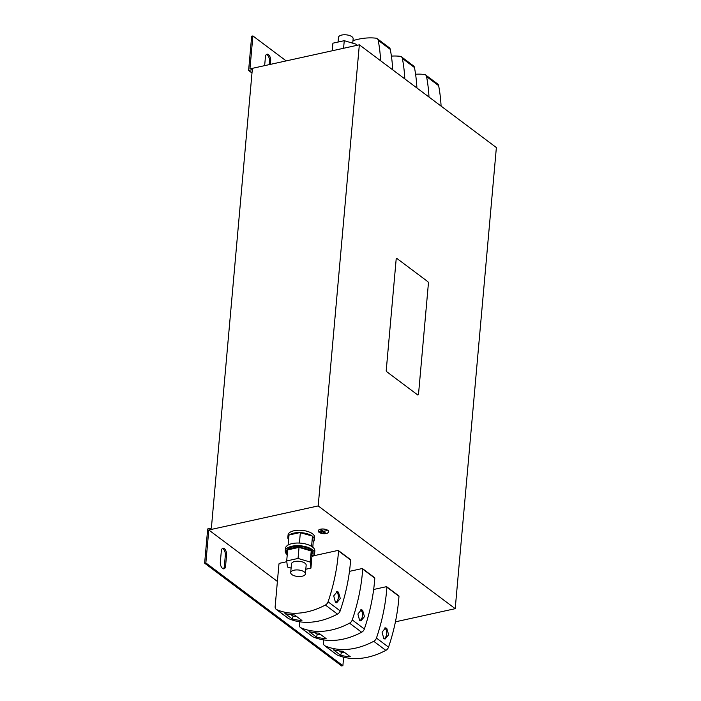 <?xml version="1.0" encoding="UTF-8"?>
<svg xmlns="http://www.w3.org/2000/svg" width="701" height="701" viewBox="0 0 701 701"><rect width="100%" height="100%" fill="white"/><g stroke="black" fill="none" stroke-linecap="round" stroke-linejoin="round"><path stroke-width="1.05" d="M362.601 610.229L361.365 609.739L357.887 614.05L359.631 620.446L360.884 620.937L364.467 616.626L362.601 610.229M359.815 620.578A5.599 3.461 93.9 0 0 362.531 615.601A5.599 3.461 93.9 0 0 360.735 610.098A5.599 3.461 93.9 0 0 360.428 609.896M338.417 592.091L337.181 591.609L333.711 595.911L335.446 602.317L336.699 602.807L340.283 598.496L338.417 592.091M335.63 602.448A5.599 3.461 93.9 0 0 338.355 597.471A5.599 3.461 93.9 0 0 336.55 591.959A5.599 3.461 93.9 0 0 336.243 591.767M386.777 628.359L385.541 627.868L382.071 632.179L383.806 638.585L385.059 639.075L388.643 634.764L386.777 628.359M383.99 638.716A5.599 3.461 93.9 0 0 386.715 633.739A5.599 3.461 93.9 0 0 384.91 628.227A5.599 3.461 93.9 0 0 384.604 628.026M294.017 570.211A7.369 3.26 5.1 0 1 301.667 570.64A7.369 3.26 5.1 0 1 305.391 573.882A7.369 3.26 5.1 0 1 302.07 576.248A7.369 3.26 5.1 0 1 294.42 575.81A7.369 3.26 5.1 0 1 290.696 572.577A7.369 3.26 5.1 0 1 294.017 570.211M290.696 572.577L291.476 563.876A7.369 3.26 5.1 0 1 294.788 561.51A7.369 3.26 5.1 0 1 302.438 561.948A7.369 3.26 5.1 0 1 306.162 565.19L305.391 573.882M314.425 539.77A13.345 5.897 5.1 0 1 313.224 541.908L312.523 536.335A13.345 5.897 5.1 0 1 314.425 539.77L314.635 537.395A13.345 5.897 -174.9 0 0 299.59 530.219A13.345 5.897 -174.9 0 0 288.058 535.021L287.848 537.395A13.345 5.897 5.1 0 1 288.978 535.301M289.487 534.889A13.345 5.897 5.1 0 1 299.371 532.594A13.345 5.897 5.1 0 1 299.888 532.602L289.014 534.994L288.111 545.028M300.869 532.646A13.345 5.897 5.1 0 1 311.98 535.932L299.888 532.602M313.023 554.649A13.266 5.862 -174.9 0 0 311.2 551.293L310.175 562.036L310.946 568.117L311.892 556.725A13.266 5.862 -174.9 0 0 313.023 554.649L313.128 553.457A13.266 5.862 -174.9 0 0 306.425 547.63A13.266 5.862 -174.9 0 0 292.659 546.841A13.266 5.862 -174.9 0 0 286.691 551.1L286.586 552.292A13.266 5.862 -174.9 0 0 287.27 554.447M311.165 550.968L310.508 550.776A13.266 5.862 -174.9 0 0 299.686 547.577L298.424 547.516A13.266 5.862 -174.9 0 0 292.554 548.024A13.266 5.862 -174.9 0 0 288.295 549.75L287.682 549.882L286.691 560.949L287.463 567.03L291.099 568.108M287.252 554.693A14.747 6.519 5.1 0 1 285.228 550.968A14.747 6.519 5.1 0 1 291.853 546.237A14.747 6.519 5.1 0 1 307.152 547.113A14.747 6.519 5.1 0 1 314.6 553.588A14.747 6.519 5.1 0 1 311.919 556.918M285.228 550.968L285.465 548.34A14.747 6.519 5.1 0 1 292.089 543.599A14.747 6.519 5.1 0 1 307.389 544.475A14.747 6.519 5.1 0 1 314.837 550.96L314.6 553.588M352.752 43.199L353.146 38.73A7.369 3.26 -174.9 0 0 349.422 35.488A7.369 3.26 -174.9 0 0 341.773 35.05A7.369 3.26 -174.9 0 0 338.46 37.416L338.048 42.051M320.594 529.185A5.275 2.331 5.1 0 1 326.061 529.492A5.275 2.331 5.1 0 1 328.725 531.814A5.275 2.331 5.1 0 1 326.351 533.505A5.275 2.331 5.1 0 1 320.883 533.189A5.275 2.331 5.1 0 1 318.219 530.876A5.275 2.331 5.1 0 1 320.594 529.185M326.289 533.461A5.161 2.278 5.1 0 1 320.935 533.154A5.161 2.278 5.1 0 1 318.333 530.885A5.161 2.278 5.1 0 1 320.646 529.229A5.161 2.278 5.1 0 1 326 529.535A5.161 2.278 5.1 0 1 328.611 531.796A5.161 2.278 5.1 0 1 326.289 533.461M299.599 621.787L299.336 624.731A4.425 3.233 -53.1 0 0 300.37 627.465L312.453 636.534A4.425 3.233 -53.1 0 0 312.935 636.806A73.728 53.828 -53.1 0 0 361.655 632.232A4.425 3.233 -53.1 0 0 364.354 629.007A185.791 135.652 -53.1 0 0 374.798 578.141A0.736 0.535 -53.1 0 0 374.623 577.703L362.531 568.634A0.736 0.535 -53.1 0 0 362.145 568.564L349.475 571.359M300.37 627.465A4.425 3.233 -53.1 0 0 300.843 627.737A73.728 53.828 -53.1 0 0 349.562 623.171A4.425 3.233 -53.1 0 0 352.261 619.947A185.791 135.652 -53.1 0 0 362.706 569.072A0.736 0.535 -53.1 0 0 362.531 568.634M286.788 561.694L279.62 563.271A0.736 0.535 -53.1 0 0 278.945 564.06L275.151 606.602A4.425 3.233 -53.1 0 0 276.185 609.327L288.277 618.396A4.425 3.233 -53.1 0 0 288.751 618.676A73.728 53.828 -53.1 0 0 337.47 614.102A4.425 3.233 -53.1 0 0 340.169 610.878A185.791 135.652 -53.1 0 0 350.614 560.003A0.736 0.535 -53.1 0 0 350.439 559.564L338.355 550.504A0.736 0.535 -53.1 0 0 337.97 550.434L313.417 555.832M276.185 609.327A4.425 3.233 -53.1 0 0 276.658 609.607A73.728 53.828 -53.1 0 0 325.378 605.033A4.425 3.233 -53.1 0 0 328.086 601.808A185.791 135.652 -53.1 0 0 338.522 550.933A0.736 0.535 -53.1 0 0 338.355 550.504M323.774 639.917L323.511 642.87A4.425 3.233 -53.1 0 0 324.545 645.595L336.638 654.664A4.425 3.233 -53.1 0 0 337.111 654.944A73.728 53.828 -53.1 0 0 385.83 650.37A4.425 3.233 -53.1 0 0 388.538 647.146A185.791 135.652 -53.1 0 0 398.974 596.271A0.736 0.535 -53.1 0 0 398.808 595.832L386.715 586.772A0.736 0.535 -53.1 0 0 386.33 586.702L373.651 589.488M324.545 645.595A4.425 3.233 -53.1 0 0 325.019 645.875A73.728 53.828 -53.1 0 0 373.738 641.301A4.425 3.233 -53.1 0 0 376.446 638.076A185.791 135.652 -53.1 0 0 386.891 587.201A0.736 0.535 -53.1 0 0 386.715 586.772M386.97 371.898L417.603 394.865A1.472 0.771 77.6 0 0 418.033 394.987A1.472 0.771 77.6 0 0 418.523 394.155L428.399 283.484A1.472 0.771 77.6 0 0 427.715 281.565L397.081 258.599A1.472 0.771 77.6 0 0 396.643 258.476A1.472 0.771 77.6 0 0 396.161 259.309L386.277 369.979A1.472 0.771 77.6 0 0 386.97 371.898L417.603 394.865M396.161 259.309L386.277 369.979M396.1 259.326A1.472 0.771 -102.4 0 1 396.582 258.485A1.472 0.771 -102.4 0 1 396.617 258.485L396.582 258.485M418.006 394.996A1.472 0.771 -102.4 0 1 417.971 395.005A1.472 0.771 -102.4 0 1 417.542 394.882M386.908 371.916A1.472 0.771 -102.4 0 1 386.216 369.988M249.95 68.873L359.341 44.811L318.193 505.92L208.802 529.982L205.857 562.921L204.631 563.192L207.689 528.94L211.378 528.125L252.29 69.644L248.61 70.459L251.668 36.207L252.895 35.935L249.95 68.873M395.425 621.831L455.212 608.678L496.369 147.569L359.341 44.811M277.394 581.427L208.802 529.982M455.212 608.678L318.193 505.92M326.605 530.71L323.625 531.367L325.194 532.725L321.566 530L323.503 531.279L326.605 530.71M320.786 530.762L323.389 532.532L320.786 530.762M321.514 532.558L319.717 531.384L321.514 532.558M251.992 73L248.61 70.459M266.433 54.494A4.793 2.497 -102.4 0 1 269.438 61.127L269.123 64.658M286.183 60.899L252.895 35.935M270.349 64.387L270.665 60.856A4.793 2.497 77.6 0 0 269.666 56.124A4.793 2.497 77.6 0 0 267.011 54.214A4.793 2.497 77.6 0 0 265.425 56.93L264.645 65.64M221.332 550.977L220.333 562.176A4.793 2.497 77.6 0 0 221.332 566.907A4.793 2.497 77.6 0 0 223.978 568.826A4.793 2.497 77.6 0 0 225.573 566.11L226.572 554.912A4.793 2.497 77.6 0 0 225.573 550.18A4.793 2.497 77.6 0 0 222.918 548.261A4.793 2.497 77.6 0 0 221.332 550.977M343.648 657.179L342.885 665.678L205.857 562.921M342.885 665.678L341.659 665.95L204.631 563.192M222.34 548.55A4.793 2.497 -102.4 0 1 225.345 555.183L224.338 566.382A4.793 2.497 -102.4 0 1 223.33 568.809M316.44 637.095A73.728 53.828 126.9 0 0 326.123 638.611L318.789 633.108A73.728 53.828 126.9 0 1 309.106 631.592L316.44 637.095L317.308 634.405L320.839 634.65M315.143 632.784L317.308 634.405M391.403 56.106A73.728 53.828 126.9 0 1 400.148 56.308A4.425 3.233 126.9 0 1 401.384 56.79A4.425 3.233 126.9 0 1 402.374 58.455A185.791 135.652 126.9 0 1 404.819 78.906M401.384 56.79L413.476 65.859A4.425 3.233 126.9 0 1 414.466 67.524A185.791 135.652 126.9 0 1 416.911 87.975M292.264 618.957A73.728 53.828 126.9 0 0 301.938 620.481L294.604 614.979A73.728 53.828 126.9 0 1 284.93 613.463L292.264 618.957L293.123 616.275L296.663 616.521M290.959 614.654L293.123 616.275M332.213 50.779A73.728 53.828 126.9 0 1 332.23 50.77L332.905 43.182L344.261 40.684L343.578 48.273M352.98 40.632A73.728 53.828 126.9 0 1 375.973 38.178A4.425 3.233 126.9 0 1 377.208 38.651A4.425 3.233 126.9 0 1 378.198 40.316A185.791 135.652 126.9 0 1 380.634 60.777M377.208 38.651L389.3 47.721A4.425 3.233 126.9 0 1 390.282 49.385A185.791 135.652 126.9 0 1 392.726 69.846M340.625 655.225A73.728 53.828 126.9 0 0 350.307 656.749L342.973 651.247A73.728 53.828 126.9 0 1 333.29 649.722L340.625 655.225L341.483 652.543L345.023 652.789M339.319 650.922L341.483 652.543M415.588 74.236A73.728 53.828 126.9 0 1 424.333 74.446A4.425 3.233 126.9 0 1 425.568 74.919A4.425 3.233 126.9 0 1 426.558 76.584A185.791 135.652 126.9 0 1 428.994 97.045M425.568 74.919L437.661 83.989A4.425 3.233 126.9 0 1 438.642 85.653A185.791 135.652 126.9 0 1 441.087 106.114M356.529 45.425L356.38 44.268L356.274 45.486M356.38 44.268L344.261 40.684M312.523 536.335L311.98 535.932M312.812 547.236L313.224 541.908M312.488 536.081L311.577 546.351M300.361 532.497L299.423 543.065M310.175 562.036L298.048 558.452L286.691 560.949M310.508 550.776L299.686 547.577M299.038 547.385L298.048 558.452M311.892 556.725L311.2 551.293M310.946 568.117L305.802 569.256M298.424 547.516L288.295 549.75M287.647 550.276A13.266 5.862 -174.9 0 0 286.586 552.292M288.593 539.656A13.345 5.897 5.1 0 1 287.848 537.395M362.706 569.072L374.798 578.141M352.261 619.947L364.354 629.007M338.522 550.933L350.614 560.003M328.086 601.808L340.169 610.878M386.891 587.201L398.974 596.271M376.446 638.076L388.538 647.146M349.562 623.171L361.655 632.232M300.843 627.737L312.935 636.806M414.466 67.524L402.374 58.455M325.378 605.033L337.47 614.102M276.658 609.607L288.751 618.676M390.282 49.385L378.198 40.316M373.738 641.301L385.83 650.37M325.019 645.875L337.111 654.944M438.642 85.653L426.558 76.584M226.572 554.912L225.345 555.183M225.573 566.11L224.338 566.382M270.665 60.856L269.438 61.127"/></g></svg>

